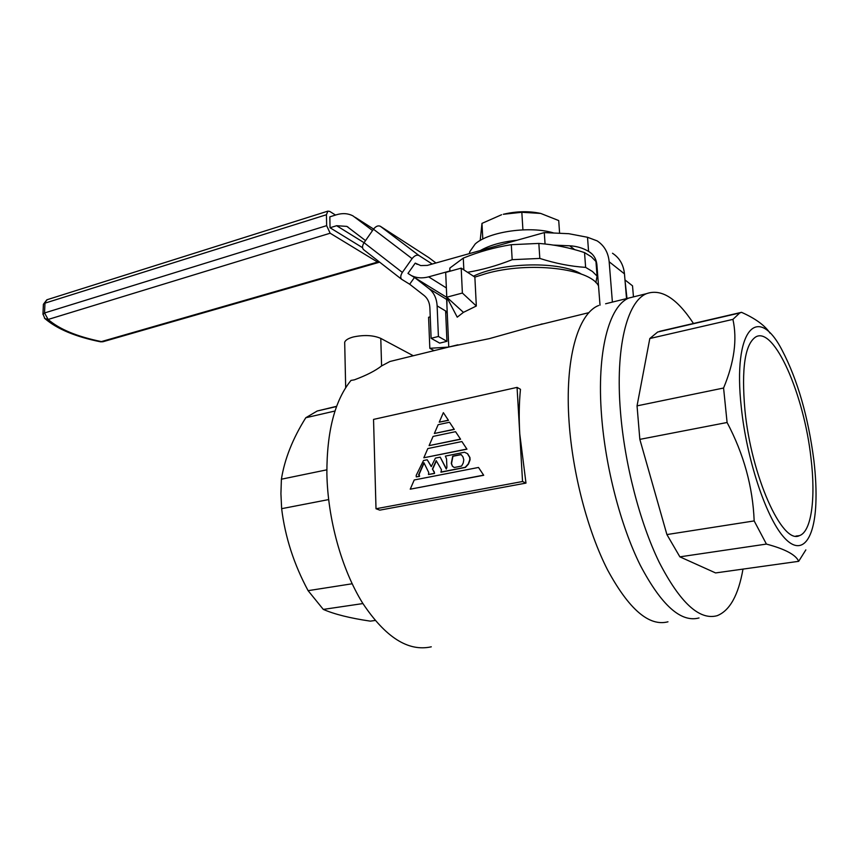 <?xml version="1.0" encoding="UTF-8"?>
<svg xmlns="http://www.w3.org/2000/svg" width="859" height="859" viewBox="0 0 859 859"><rect width="100%" height="100%" fill="white"/><g stroke="black" fill="none" stroke-linecap="round" stroke-linejoin="round"><path stroke-width="1.29" d="M744.925 410.054C751.196 475.907 782.281 544.853 799.353 535.662C811.497 531.861 815.878 498.156 810.971 458.04C804.142 394.872 774.249 326.152 755.791 336.9C744.925 344.115 741.306 368.5 744.925 410.054M813.849 460.134C808.136 416.443 797.56 379.818 782.109 350.236C757.821 303.141 732.544 328.836 741.306 407.424C746.568 458.427 765.412 515.701 783.086 536.338C800.803 557.341 814.203 541.31 815.835 504.158C816.426 490.929 815.76 476.251 813.849 460.134M770.029 333.152C764.972 325.497 755.469 318.549 741.521 312.322L739.739 312.977L732.92 319.376C737.387 339.488 734.262 362.369 723.579 388.021L727.09 422.488C743.797 454.11 752.828 486.913 754.17 520.919L766.421 544.08C785.158 549.073 795.917 554.828 798.677 561.324L805.839 549.9M742.992 569.098C738.407 595.19 729.774 610.717 717.093 615.71C699.409 620.531 680.124 602.739 659.229 562.334C639.794 522.444 624.611 463.763 620.466 411.676C615.205 347.884 627.016 301.38 646.526 293.66C661.409 288.409 677.096 298.417 693.6 323.682M646.526 293.66L628.917 298.009C608.934 305.836 596.576 352.169 601.558 415.552C605.466 467.317 620.595 525.558 640.213 565.125C661.301 605.198 680.908 622.807 699.022 617.954C680.908 622.807 661.301 605.198 640.213 565.125C620.595 525.558 605.466 467.317 601.558 415.552C596.576 352.169 608.934 305.836 628.917 298.009L605.616 303.775M659.937 331.488L657.672 332.014L649.812 338.521L637.045 405.867L639.837 439.368L666.906 534.566L679.877 556.847L715.579 572.932L798.677 561.324M679.877 556.847L766.421 544.08M666.906 534.566L754.17 520.919M639.837 439.368L727.09 422.488M637.045 405.867L723.579 388.021M649.812 338.521L732.92 319.376M659.701 331.316L741.521 312.322M595.888 282.611L597.08 276.093L595.953 261.48L591.346 256.787L584.528 252.589C569.399 247.617 554.173 244.568 538.84 243.419L511.298 244.686C494.763 247.317 478.764 251.794 463.28 258.108L449.826 268.083L449.805 271.272M597.08 276.093L592.463 271.498L585.634 267.385L584.528 252.589M413.286 355.755L380.784 338.392C373.257 335.182 364.109 334.709 353.35 336.964C348.335 338.328 345.447 340.089 344.684 342.247L344.717 343.836M431.282 646.816C408.25 651.917 385.358 637.335 362.605 603.072C341.624 569.238 327.676 518.965 326.871 473.47C326.807 431.347 334.849 400.326 350.998 380.408L354.37 379.839C366.374 375.383 375.447 370.744 381.589 365.923L389.943 361.489L398.275 359.438M336.653 406.296L317.196 411.01L305.793 417.742C292.769 438.487 284.63 458.974 281.398 479.204L280.925 493.689L281.645 508.678C285.113 537.015 293.939 564.352 308.102 590.659L323.295 609.407C334.409 614.249 350.096 618.169 370.347 621.143L375.104 620.477M667.969 621.809C649.114 626.705 628.981 609.407 607.56 569.904C587.663 530.905 572.609 473.416 569.098 422.22C564.599 359.534 577.86 313.492 598.659 305.493M328.621 499.584L281.645 508.678M557.931 320.246L533.138 326.334L489.415 338.618L449.472 346.875M517.064 387.388L520.468 389.299C519.083 403.043 518.857 417.936 519.77 433.988L517.064 387.388L373.536 419.407L376.006 508.753L379.807 510.139L525.987 483.091L519.77 433.988L522.54 481.512L376.006 508.753M598.53 285.94C590.069 268.362 528.908 261.222 485.979 273.602L474.866 277.113L476.326 306.008L463.43 312.365L457.235 317.175L446.777 297.193L462.378 293.048L476.326 306.008M446.948 297.525L446.927 305.525M540.966 324.187L543.597 323.768M473.449 276.19C502.15 262.081 560.583 260.986 581.436 274.128M440.216 457.138L435.416 458.115L431.272 466.63L427.224 459.769L423.498 460.521L416.207 475.371L416.261 476.885L419.299 476.294L419.246 474.769L418.569 474.898L423.916 462.733L428.748 472.514L428.48 474.501L434.3 473.352L434.235 471.827L432.399 469.1L436.2 460.639L441.419 469.637L441.075 472.182L465.438 467.414L468.477 464.075L470.056 459.855L469.937 457.536L467.629 453.713L464.494 452.242L445.381 456.097L446.54 458.953L446.905 467.393L446.272 469.068L440.216 457.138L446.358 468.853M433.774 471.655L432.646 469.207L436.372 460.929M428.48 474.501L434.547 473.459L434.235 471.827M418.891 474.844L424.078 463.044M416.261 476.885L419.546 476.391L419.246 474.769M431.358 466.458L427.224 459.769M460.596 439.26L455.56 431.68L433.076 436.415L429.092 445.628L460.596 439.26L455.56 431.68M454.282 429.425L449.515 422.241L438.154 424.69L434.353 433.484L454.282 429.425L449.515 422.241M448.462 420.352L443.362 412.653L439.239 422.177L448.462 420.352L443.362 412.653M466.952 449.182L461.884 441.537L427.825 448.559L423.831 457.772L466.952 449.182L461.884 441.537M478.506 467.457L414.231 479.966L410.237 489.179L483.703 475.285L478.506 467.457L483.703 475.285M335.021 411.01L305.793 417.742M326.839 469.83L281.398 479.204M352.136 583.776L308.102 590.659M362.917 603.566L323.295 609.407M463.43 312.365L446.777 297.193L445.681 272.41L461.197 268.137L474.866 277.113M625.019 280.431L626.984 298.492M633.437 296.634L632.525 285.832L625.481 280.313M447.228 312.429L445.703 312.826M430.241 316.842L428.587 317.272L429.822 348.303L448.602 347.09M434.085 350.644L429.822 348.303M522.54 481.512L525.987 483.091M434.353 433.484L454.046 429.307M448.226 420.234L439.239 422.177M429.092 445.628L460.349 439.142M423.831 457.772L466.716 449.074M440.828 472.074L465.191 467.307L468.23 463.967L469.809 459.748L469.701 457.428L467.393 453.606L464.494 452.242M452.457 466.297L451.276 463.43L452.714 456.172L461.068 454.486L462.937 456.827L463.785 459.78L463.226 463.012L461.594 466.061L454.261 467.5L452.457 466.297L451.512 463.538L452.951 456.279L461.176 454.626M454.325 467.489L452.693 466.405M410.237 489.179L483.467 475.177M461.197 268.137L462.378 293.048M538.84 243.419L539.817 258.43C555.462 263.434 570.741 266.419 585.634 267.385M539.817 258.43L512.179 259.686L511.298 244.686M467.532 272.303C482.146 269.898 497.028 265.689 512.179 259.686M463.28 258.108L463.849 269.876M449.976 271.229L449.826 268.083M447.206 311.935L445.617 310.979L446.948 341.324L438.412 336.47L437.124 305.879C436.683 298.384 433.956 292.618 428.92 288.581L414.94 277.779M446.948 341.324L439.69 343.128L431.111 338.296L438.412 336.47M363.862 249.84L363.432 249.518C362.068 247.822 362.273 245.567 364.044 242.732L373.461 229.213C375.812 226.261 378.1 225.283 380.322 226.271L419.009 255.542C416.808 254.586 414.5 255.617 412.084 258.634L402.356 272.432C400.53 275.32 400.273 277.597 401.604 279.272L409.679 284.232L424.056 295.432C427.632 298.331 429.575 302.454 429.876 307.79L431.111 338.296M449.805 271.014L428.641 276.856C422.198 278.552 416.357 278.08 411.107 275.428L407.971 273.42L415.23 263.122L420.727 265.571L427.32 265.41L544.305 232.596L545.057 243.988M417.184 264.347L415.23 263.122M612.392 302.1L609.171 261.77C608.247 252.482 604.221 245.502 597.102 240.853L587.513 237.277L568.808 233.702L544.305 232.596M612.499 253.255C619.543 257.861 623.527 264.733 624.472 273.871L609.171 261.77M626.522 298.61L624.472 273.871M600.011 305.16L596.908 264.991C596.339 259.107 593.784 254.704 589.242 251.794L588.576 251.408C582.971 248.036 576.657 246.168 569.667 245.792L553.411 245.083M596.329 266.311L596.973 265.699M588.576 251.408L587.513 237.277M414.457 277.478L409.679 284.232M419.009 255.542L432.26 264.046M380.322 226.271L428.834 257.625M326.645 225.659L326.441 214.729L44.958 303.152L44.55 312.966L326.645 225.659L330.146 233.218L48.125 319.462C59.4 329.276 77.16 336.642 101.405 341.592L377.595 262.081L330.146 233.218M326.441 214.729L327.891 211.131L329.727 211.411L335.525 215.061M365.526 240.606L346.853 226.389L336.631 225.713L330.039 227.742L362.573 247.703M377.595 262.081L379.538 262.059M330.039 227.742L329.835 216.844L336.406 214.782C342.483 212.946 348.002 213.322 352.985 215.899L372.538 230.534M480.364 250.538C489.694 245.212 501.924 241.776 517.064 240.241M469.422 253.609L469.669 251.848L475.21 243.967C488.75 231.565 530.583 225.584 553.808 233.025M522.906 229.6L521.832 212.28L503.288 214.288C516.173 211.228 528.478 210.906 540.204 213.322L540.3 213.343M501.581 214.739L481.974 223.383L480.192 240.499M482.801 239.07L481.974 223.383M559.606 233.283L558.726 220.57L540.708 213.429L521.832 212.28M380.784 338.392L381.589 365.923M445.617 310.979L437.124 305.879M574.617 249.615L569.667 245.792M446.369 287.937L428.641 276.856M336.631 225.713L364.066 242.7L402.356 272.432M412.084 258.634L373.461 229.213M435.975 263.004L428.587 257.432M373.568 229.063L355.443 217.488M446.659 299.458L428.92 288.581M43.38 304.601L42.971 314.093L44.904 318.582L48.125 319.462L44.55 312.966L42.961 314.394M327.891 211.131L46.848 299.791L43.39 304.301L47.191 299.684M378.862 262.382L103.198 341.667L100.578 341.818C75.764 336.846 57.209 329.104 44.904 318.582L44.443 318.141M795.917 536.07L799.353 535.662M657.672 332.014L739.739 312.977M588.973 312.633L533.138 326.334M457.879 344.803L389.943 361.489M446.616 298.556L448.752 347.047M336.567 406.522L317.196 411.01M344.684 342.247L345.683 387.72M592.023 253.963L589.242 251.794M446.916 297.461L411.107 275.428M348.26 227.27L346.853 226.389M373.579 229.052L355.304 217.381M100.578 341.818L102.887 341.753M401.604 279.272L363.432 249.518M469.755 253.523L469.669 251.848"/></g></svg>
